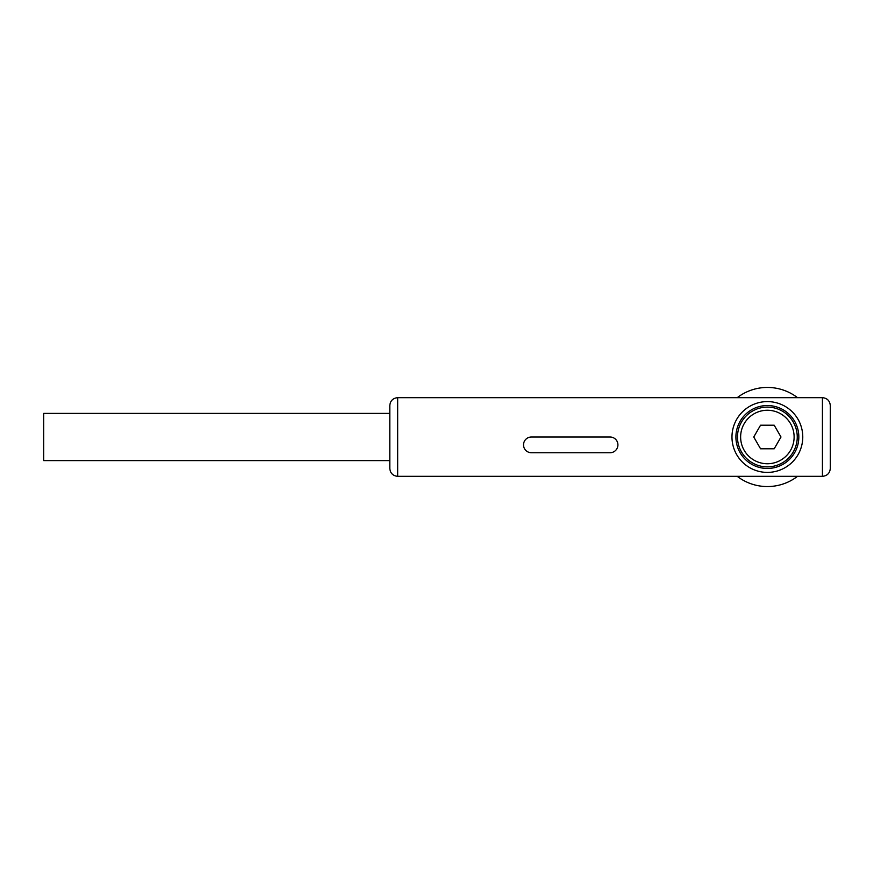 <?xml version="1.0" encoding="UTF-8"?>
<svg xmlns="http://www.w3.org/2000/svg" width="874" height="874" viewBox="0 0 874 874"><rect width="100%" height="100%" fill="white"/><g stroke="black" fill="none" stroke-linecap="round" stroke-linejoin="round"><path stroke-width="1.31" d="M822.434 476.33C827.197 475.849 829.819 473.227 830.3 468.464L830.3 405.536C829.819 400.773 827.197 398.151 822.434 397.67L822.434 476.33L397.67 476.33C392.907 475.849 390.285 473.227 389.804 468.464L389.804 405.536C390.285 400.773 392.907 398.151 397.67 397.67L822.434 397.67M798.836 437A31.464 31.464 0 0 1 751.64 464.247A31.464 31.464 0 0 1 751.64 409.753A31.464 31.464 0 0 1 798.836 437M802.769 437A35.397 35.397 0 0 0 749.674 406.344A35.397 35.397 0 0 0 749.674 467.656A35.397 35.397 0 0 0 802.769 437M610.052 452.732L531.392 452.732A7.866 7.866 0 0 1 523.526 444.866A7.866 7.866 0 0 1 531.392 437L610.052 437A7.866 7.866 0 0 1 617.918 444.866A7.866 7.866 0 0 1 610.052 452.732M737.219 397.67A49.556 49.556 0 0 1 797.525 397.67M797.525 476.33A49.556 49.556 0 0 1 737.219 476.33M780.995 437L774.189 448.799L760.555 448.799L753.749 437L760.555 425.201L774.189 425.201L780.995 437M767.372 407.109A29.891 29.891 0 0 0 741.491 451.945A29.891 29.891 0 0 0 793.253 451.945A29.891 29.891 0 0 0 767.372 407.109A29.891 29.891 0 0 0 741.491 451.945A29.891 29.891 0 0 0 793.253 451.945A29.891 29.891 0 0 0 767.372 407.109M389.804 460.598L43.7 460.598L43.7 413.402L389.804 413.402M397.67 476.33L397.67 397.67M767.372 410.256A26.744 26.744 0 0 1 790.533 450.372A26.744 26.744 0 0 1 744.211 450.372A26.744 26.744 0 0 1 767.372 410.256"/></g></svg>
